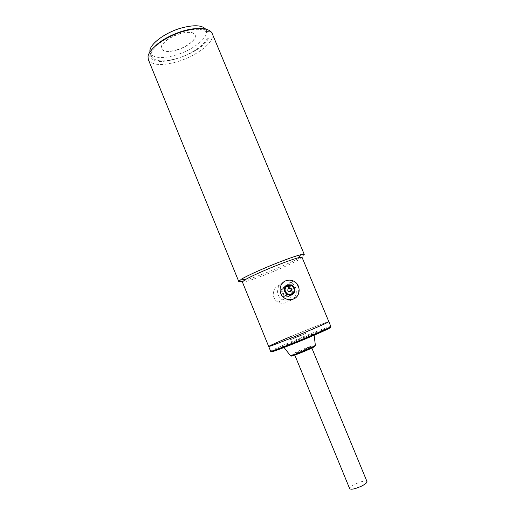 <?xml version="1.0" encoding="UTF-8"?>
<svg xmlns="http://www.w3.org/2000/svg" width="515" height="515" viewBox="0 0 515 515"><rect width="100%" height="100%" fill="white"/><g stroke="black" fill="none" stroke-linecap="round" stroke-linejoin="round"><path stroke-width="0.39" stroke-dasharray="2.58 1.93" d="M284.795 287.273C281.905 290.035 282.046 292.726 285.213 295.353L289.417 295.391M289.874 295.121C292.591 292.25 292.34 289.584 289.127 287.113L285.458 286.945M288.052 297.013C292.217 293.891 292.256 290.602 288.155 287.138L283.894 286.952C279.767 289.958 279.671 293.228 283.598 296.743L288.052 297.013M285.671 286.018L285.149 286.192C280.99 289.224 280.894 292.514 284.853 296.061L289.333 296.331L290.956 295.282M291.896 294.059C293.235 290.84 292.411 288.284 289.436 286.385L287.209 285.825M290.685 300.419C298.166 297.767 298.166 285.844 290.737 282.709C288.252 281.576 285.761 281.486 283.256 282.426C276.027 284.917 275.564 296.35 282.6 299.878C285.252 301.281 287.949 301.462 290.685 300.419M289.057 296.479L284.583 296.209C280.63 292.662 280.726 289.379 284.879 286.359L289.16 286.546C293.28 290.029 293.247 293.338 289.057 296.479M295.114 337.512L305.781 333.372L299.485 336.224L288.767 340.383L305.781 333.372L299.485 336.224L288.767 340.383L295.114 337.512M366.983 481.544C365.45 480.431 361.588 481.248 355.402 483.991C351.455 485.98 349.543 487.551 349.679 488.696M300.56 351.732C295.024 354.127 292.681 355.318 293.518 355.298L305.846 350.618C318.431 345.269 312.521 346.601 300.56 351.732M291.284 336.347C308.968 328.918 329.008 321.077 328.84 321.695C329.008 321.077 308.968 328.918 291.284 336.347C277.218 342.269 269.686 345.649 268.688 346.486M302.73 339.127L314.002 333.978C315.154 333.121 304.442 337.209 294.76 341.303L283.366 346.614L302.73 339.127M149.962 52.021L150.271 53.167C153.586 58.272 162.135 58.91 175.918 55.073C193.196 50.071 209.476 37.041 206.187 30.121L205.601 29.091M182.58 31.64C196.389 28.003 204.738 28.64 207.616 33.552C210.873 40.389 194.554 53.354 177.282 58.388C163.5 62.244 154.964 61.652 151.674 56.611C148.256 50.225 164.465 36.752 182.58 31.64M176.89 50.013C187.376 46.994 197.148 39.108 195.146 35.007C193.357 32.001 188.31 31.602 180.005 33.797C169.216 36.848 159.489 44.921 161.543 48.854C163.487 51.912 168.598 52.298 176.89 50.013M176.825 49.846C187.305 46.826 197.078 38.94 195.076 34.833C193.286 31.827 188.239 31.421 179.935 33.623C169.145 36.668 159.418 44.747 161.472 48.687C163.416 51.738 168.534 52.124 176.825 49.846M148.365 59.676C152.137 65.399 161.871 66.049 177.566 61.62C193.865 56.766 210.094 45.726 212.225 37.569L212.129 33.398M304.249 254.423L303.09 255.685C298.726 258.839 280.784 267.047 264.607 273.368C254.629 277.263 247.161 279.851 242.205 281.126M155.176 46.202C152.208 49.221 150.573 51.951 150.277 54.397L150.232 55.227C149.788 71.199 205.395 53.38 208.781 36.835C209.354 34.737 208.981 32.973 207.661 31.557C205.826 29.67 202.543 28.698 197.799 28.634M302.035 257.32L301.005 258.421C297.078 261.24 280.656 268.727 265.862 274.521C251.738 280.005 243.898 282.471 242.346 281.917M285.954 280.958C288.445 280.031 290.866 280.16 293.222 281.351C300.161 284.705 300.721 296.228 293.344 298.842C290.589 299.878 287.853 299.73 285.13 298.397C277.81 295.095 278.705 283.475 285.954 280.958M291.284 294.934C291.323 290.795 289.527 287.75 285.896 285.786C283.52 284.705 281.139 284.615 278.744 285.516C271.843 287.898 271.392 298.809 278.106 302.163C280.636 303.496 283.205 303.663 285.819 302.672C289.005 301.23 290.821 298.739 291.265 295.204M330.16 327.501C326.388 328.171 301.829 338.098 293.647 341.612L273.594 350.541M330.836 326.491C330.945 325.738 310.86 333.482 293.177 340.949C279.111 346.904 271.605 350.348 270.652 351.294M314.839 346.305C313.307 346.421 303.432 350.374 300.097 351.829L292.372 355.376M315.38 345.488C313.429 345.829 308.202 347.786 299.704 351.346L290.492 355.749M300.342 350.206L294.052 353.239L304.841 349.228L311.086 346.215L300.342 350.206M289.127 287.113L291.548 285.683M288.155 287.138L289.436 286.385M285.213 295.353L286.784 294.483M283.598 296.743L284.853 296.061M290.737 282.709L293.466 281.055M284.583 296.209L287.228 294.754M282.6 299.878L285.213 298.475M289.16 286.546L291.007 285.458M294.786 355.035L294.245 353.766C294.979 354.024 292.816 354.99 300.657 351.616L310.159 347.767C311.337 347.271 311.723 346.923 311.318 346.73L311.826 348.005M314.144 335.168L314.002 333.978M284.035 347.471L283.366 346.614M206.187 30.121L207.616 33.552M150.271 53.167L151.674 56.611M207.661 31.557L211.066 31.776M278.106 302.163L285.13 298.397M150.232 55.227L147.972 57.783M285.896 285.786L293.222 281.351"/><path stroke-width="0.77" d="M289.417 295.391L289.874 295.121M287.834 285.516L291.548 285.683C295.101 288.703 295.069 291.561 291.451 294.265L287.595 294.039C284.171 290.975 284.248 288.136 287.834 285.516M290.428 291.793C287.537 291.477 287.01 290.209 288.857 287.988C291.748 288.303 292.269 289.572 290.428 291.793M290.956 295.282L291.896 294.059M287.209 285.825L285.671 286.018M285.458 286.945L284.795 287.273M285.87 280.765C288.413 279.812 290.943 279.909 293.466 281.055C301.005 284.241 301.011 296.344 293.421 299.028C290.647 300.084 287.911 299.897 285.213 298.475C278.081 294.895 278.544 283.295 285.87 280.765M287.518 284.756C283.314 287.821 283.211 291.155 287.228 294.754L291.767 295.031C296.016 291.844 296.048 288.484 291.87 284.95L287.518 284.756M294.786 355.035L349.679 488.696C351.172 489.823 355.047 488.999 361.311 486.231C365.251 484.229 367.144 482.664 366.983 481.544L311.826 348.005M291.284 336.347C277.218 342.269 269.686 345.649 268.688 346.486C268.115 347.245 288.291 339.391 306.869 331.57C320.903 325.647 328.229 322.358 328.84 321.695L330.836 326.491C330.263 327.25 322.963 330.611 308.936 336.572C290.357 344.432 270.124 352.183 270.652 351.294C270.935 353.097 291.181 344.78 309.097 337.331L327.637 329.001C330.115 327.682 331.184 326.845 330.836 326.491M205.601 29.091C201.874 25.042 193.711 24.707 181.106 28.074C164.124 32.863 148.404 45.236 149.962 52.021M212.129 33.398L211.066 31.776C206.547 27.713 197.412 27.546 183.668 31.273C165.618 36.417 148.352 49.092 148.011 56.882L148.365 59.676L238.735 281.422L241.561 279.098C247.412 275.564 264.111 268.019 279.117 262.187C288.799 258.427 295.964 255.955 300.606 254.758C302.884 254.191 304.095 254.082 304.249 254.423L212.129 33.398M197.799 28.634C185.143 28.299 163.918 37.048 155.176 46.202M268.688 346.486L242.346 281.917L244.979 279.806C250.367 276.6 265.528 269.776 279.136 264.472C287.924 261.053 294.438 258.788 298.681 257.667L302.035 257.32L328.84 321.695C328.229 322.358 320.903 325.647 306.869 331.57C288.291 339.391 268.115 347.245 268.688 346.486L270.652 351.294M242.205 281.126C240.061 281.654 238.902 281.75 238.735 281.422M273.594 350.541C262.644 356.071 297.96 342.275 309.045 337.396M292.372 355.376C287.319 358.06 301.861 352.556 306.341 350.515M290.492 355.749L290.563 355.839C292.591 355.453 297.837 353.49 306.309 349.936L315.38 345.488M309.058 337.389C317.401 333.894 332.323 327.321 330.16 327.501M306.361 350.509C311.292 348.443 314.118 347.039 314.839 346.305M286.784 294.483L287.595 294.039M291.007 285.458L291.87 284.95M314.144 335.168L315.392 345.604C314.781 346.634 311.781 348.249 306.393 350.457C297.779 354.211 292.507 356.007 290.563 355.839L284.035 347.471M298.681 257.667L300.606 254.758M244.979 279.806L241.561 279.098"/></g></svg>
